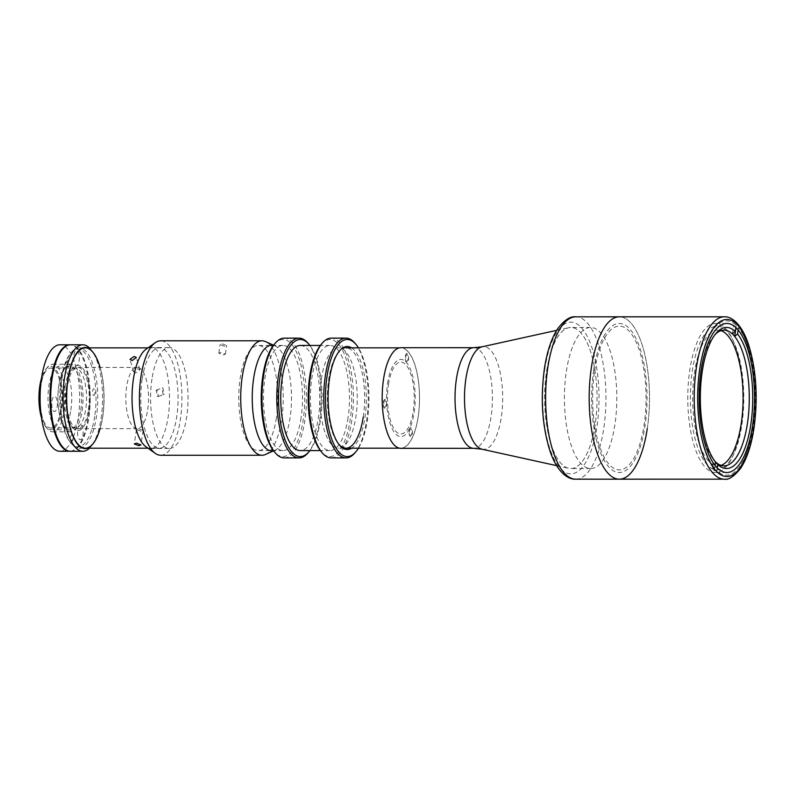 <?xml version="1.0" encoding="UTF-8"?>
<svg xmlns="http://www.w3.org/2000/svg" width="796" height="796" viewBox="0 0 796 796"><rect width="100%" height="100%" fill="white"/><g stroke="black" fill="none" stroke-linecap="round" stroke-linejoin="round"><path stroke-width="0.6" stroke-dasharray="3.98 2.98" d="M727.146 331.435A71.869 26.706 90 0 0 692.341 370.896A71.869 26.706 90 0 0 707.007 464.556A71.869 26.706 90 0 0 741.812 425.094A71.869 26.706 90 0 0 727.146 331.435M546.573 371.404A70.536 26.208 -90 0 1 568.702 327.703A70.536 26.208 -90 0 1 570.841 327.474A70.536 26.208 -90 0 1 595.119 424.606A70.536 26.208 -90 0 1 570.851 468.536A70.536 26.208 -90 0 1 568.712 468.307A70.536 26.208 -90 0 1 546.573 371.404A70.536 26.208 -90 0 1 580.722 332.678A70.536 26.208 -90 0 1 595.119 424.606A70.536 26.208 -90 0 1 560.961 463.332A70.536 26.208 -90 0 1 546.573 371.404M566.344 371.404A70.536 26.208 -90 0 1 590.612 327.464A70.536 26.208 -90 0 1 614.89 424.606A70.536 26.208 -90 0 1 590.622 468.536A70.536 26.208 -90 0 1 566.344 371.404M400.856 347.713A50.307 18.696 -90 0 1 418.169 416.985A50.307 18.696 -90 0 1 400.866 448.317M405.771 356.707A3.323 1.234 -90 0 1 407.383 354.877A3.323 1.234 -90 0 1 408.059 359.215A3.323 1.234 -90 0 1 406.457 361.036A3.323 1.234 -90 0 1 405.771 356.707M383.791 402.667A3.323 1.234 -90 0 1 385.403 400.836A3.323 1.234 -90 0 1 386.09 405.174A3.323 1.234 -90 0 1 384.478 407.005A3.323 1.234 -90 0 1 383.791 402.667M409.582 430.915A3.323 1.234 -90 0 1 411.184 429.094A3.323 1.234 -90 0 1 411.87 433.422A3.323 1.234 -90 0 1 410.258 435.253A3.323 1.234 -90 0 1 409.582 430.915M387.582 383.463A38.596 14.338 -90 0 1 406.268 362.27A38.596 14.338 -90 0 1 414.139 412.567A38.596 14.338 -90 0 1 395.453 433.76A38.596 14.338 -90 0 1 387.582 383.463M647.277 428.616A81.182 30.168 -90 0 0 619.338 316.818A81.182 30.168 -90 0 1 647.277 428.616A81.182 30.168 -90 0 1 619.348 479.182M741.116 426.099A74.526 27.691 -90 0 1 715.475 472.525A74.526 27.691 -90 0 1 689.824 369.891A74.526 27.691 -90 0 1 715.465 323.465A74.526 27.691 -90 0 1 741.116 426.099M593.697 369.901A74.526 27.691 -90 0 1 629.785 328.977A74.526 27.691 -90 0 1 644.989 426.109A74.526 27.691 -90 0 1 608.9 467.023A74.526 27.691 -90 0 1 593.697 369.901M383.592 379.095A50.168 18.646 -90 0 1 400.856 347.842A50.168 18.646 -90 0 1 418.129 416.935A50.168 18.646 -90 0 1 400.866 448.188A50.168 18.646 -90 0 1 383.592 379.095M321.315 379.095A50.168 18.646 -90 0 1 338.589 347.852A50.168 18.646 -90 0 1 355.852 416.945A50.168 18.646 -90 0 1 338.589 448.198A50.168 18.646 -90 0 1 321.315 379.095M405.363 356.25A4.527 1.682 -90 0 1 407.552 353.762A4.527 1.682 -90 0 1 408.477 359.663A4.527 1.682 -90 0 1 406.288 362.15A4.527 1.682 -90 0 1 405.363 356.25M383.383 402.209A4.527 1.682 -90 0 1 385.572 399.731A4.527 1.682 -90 0 1 386.498 405.622A4.527 1.682 -90 0 1 384.309 408.109A4.527 1.682 -90 0 1 383.383 402.209M409.164 430.467A4.527 1.682 -90 0 1 411.353 427.979A4.527 1.682 -90 0 1 412.278 433.88A4.527 1.682 -90 0 1 410.089 436.367A4.527 1.682 -90 0 1 409.164 430.467M388.498 384.468A35.929 13.353 -90 0 1 405.89 364.737A35.929 13.353 -90 0 1 413.224 411.572A35.929 13.353 -90 0 1 395.831 431.293A35.929 13.353 -90 0 1 388.498 384.468M714.997 334.648A67.869 25.223 90 0 0 713.962 335.793A67.869 25.223 90 0 0 700.699 372.399A67.869 25.223 90 0 0 713.415 459.531A67.869 25.223 90 0 0 715.007 461.342M720.977 465.361A67.869 25.223 -90 0 1 717.883 465.869A67.869 25.223 -90 0 1 694.52 372.399A67.869 25.223 -90 0 1 717.873 330.121A67.869 25.223 -90 0 1 720.967 330.639M738.151 329.982L738.479 327.823A77.192 28.676 -90 0 1 753.096 427.104A77.192 28.676 -90 0 1 716.868 470.675L714.4 470.675A77.192 28.676 -90 0 1 712.112 468.167L713.415 459.531L715.514 461.998M732.41 333.952L733.713 325.315A77.192 28.676 -90 0 1 736.002 327.823L738.479 327.823M716.868 470.675L717.286 467.949M714.4 470.675L715.166 465.58M712.112 468.167L714.579 468.167L715.007 465.371M714.579 468.167A77.192 28.676 -90 0 1 699.963 368.886A77.192 28.676 -90 0 1 736.191 325.315L733.713 325.315M735.852 327.534L736.191 325.315M594.612 370.896A71.869 26.706 -90 0 1 629.407 331.444A71.869 26.706 -90 0 1 644.073 425.104A71.869 26.706 -90 0 1 609.278 464.565A71.869 26.706 -90 0 1 594.612 370.896M59.869 451.272A53.233 19.781 90 0 0 78.187 418.109A53.233 19.781 90 0 0 59.869 344.807M70.118 451.262A53.233 19.781 90 0 0 88.077 418.109A53.233 19.781 90 0 0 70.108 344.817M80.744 410.079A31.94 11.87 90 0 0 74.227 368.458A31.94 11.87 90 0 0 58.765 385.99A31.94 11.87 90 0 0 65.282 427.621A31.94 11.87 90 0 0 80.744 410.079M70.864 410.079A31.94 11.87 90 0 0 64.347 368.458A31.94 11.87 90 0 0 48.874 385.99A31.94 11.87 90 0 0 55.392 427.621A31.94 11.87 90 0 0 70.864 410.079M64.307 410.786A33.8 12.557 90 0 0 52.675 364.24A33.8 12.557 90 0 0 47.651 367.065A33.8 12.557 90 0 0 41.044 385.294A33.8 12.557 90 0 0 47.651 429.014A33.8 12.557 90 0 0 52.675 431.84A33.8 12.557 90 0 0 64.307 410.786M82.107 410.786A33.8 12.557 90 0 0 70.466 364.23A33.8 12.557 90 0 0 58.834 385.294A33.8 12.557 90 0 0 70.476 431.84A33.8 12.557 90 0 0 82.107 410.786M41.511 417.81A31.671 11.771 90 0 0 45.989 427.064A31.671 11.771 90 0 0 61.6 409.98A31.671 11.771 90 0 0 58.914 375.364A31.671 11.771 90 0 0 45.989 369.016A31.671 11.771 90 0 0 41.501 378.269M65.103 386.747A29.94 11.124 90 0 0 70.963 425.482A29.94 11.124 90 0 0 75.411 427.979A29.94 11.124 90 0 0 85.719 409.333A29.94 11.124 90 0 0 75.411 368.09A29.94 11.124 90 0 0 70.953 370.598A29.94 11.124 90 0 0 65.103 386.747M40.397 386.747A29.94 11.124 90 0 0 50.705 427.979A29.94 11.124 90 0 0 61.003 409.333A29.94 11.124 90 0 0 50.695 368.09A29.94 11.124 90 0 0 40.397 386.747M89.102 410.338A32.606 12.119 -90 0 1 73.033 427.92A32.606 12.119 -90 0 1 66.665 385.742A32.606 12.119 -90 0 1 73.033 368.16A32.606 12.119 -90 0 1 86.336 374.697A32.606 12.119 -90 0 1 89.102 410.338M70.476 451.272A53.233 19.781 90 0 0 88.794 418.109A53.233 19.781 90 0 0 70.466 344.807M89.431 347.862A53.233 19.781 -90 0 1 90.734 349.255A53.233 19.781 -90 0 1 101.142 418.109A53.233 19.781 -90 0 1 90.744 446.825A53.233 19.781 -90 0 1 89.441 448.208M87.659 448.208A50.576 18.786 90 0 0 92.824 444.377A50.576 18.786 90 0 0 102.704 417.104A50.576 18.786 90 0 0 92.814 351.693A50.576 18.786 90 0 0 87.65 347.862M100.067 428.646A50.168 18.646 90 0 0 102.565 416.955A50.168 18.646 90 0 0 100.067 367.424M51.939 401.085A7.582 2.816 -90 0 1 55.611 396.915A7.582 2.816 -90 0 1 57.163 406.806A7.582 2.816 -90 0 1 53.491 410.965A7.582 2.816 -90 0 1 51.939 401.085M77.719 429.333A7.582 2.816 -90 0 1 81.391 425.163A7.582 2.816 -90 0 1 82.943 435.054A7.582 2.816 -90 0 1 79.272 439.223A7.582 2.816 -90 0 1 77.719 429.333M73.919 355.115A7.582 2.816 -90 0 1 77.59 350.956A7.582 2.816 -90 0 1 79.142 360.837A7.582 2.816 -90 0 1 75.461 365.006A7.582 2.816 -90 0 1 73.919 355.115M163.2 394.498L161.877 388.08L162.862 387.901L164.195 394.319L163.2 394.498M157.111 390.04L156.125 390.209L157.449 396.627L158.444 396.448L157.111 390.04M61.849 379.115A50.168 18.646 90 0 0 79.122 448.208A50.168 18.646 90 0 0 96.386 416.955A50.168 18.646 90 0 0 79.112 347.862A50.168 18.646 90 0 0 61.849 379.115M142.166 379.115A50.168 18.646 90 0 0 159.429 448.208A50.168 18.646 90 0 0 176.692 416.955A50.168 18.646 90 0 0 159.429 347.862A50.168 18.646 90 0 0 142.166 379.115M135.778 372.876L133.529 371.652L137.728 368.797L139.917 369.812L135.778 372.876M140.922 431.183L136.474 429.561L138.633 428.676L143.051 430.556L140.922 431.183M147.728 409.572A30.606 11.373 90 0 0 137.191 367.424A30.606 11.373 90 0 0 126.654 386.488A30.606 11.373 90 0 0 137.191 428.646A30.606 11.373 90 0 0 147.728 409.572M88.416 409.582A30.606 11.373 90 0 0 77.879 367.424A30.606 11.373 90 0 0 67.352 386.498A30.606 11.373 90 0 0 77.889 428.646A30.606 11.373 90 0 0 88.416 409.582M94.694 416.457A48.845 18.149 -90 0 1 71.043 443.272A48.845 18.149 -90 0 1 61.073 379.622A48.845 18.149 -90 0 1 84.724 352.797A48.845 18.149 -90 0 1 94.694 416.457M94.953 393.393A3.323 1.234 -90 0 1 93.341 395.214A3.323 1.234 -90 0 1 92.654 390.876A3.323 1.234 -90 0 1 94.266 389.055A3.323 1.234 -90 0 1 94.953 393.393M69.162 365.135A3.323 1.234 -90 0 1 67.551 366.966A3.323 1.234 -90 0 1 66.874 362.628A3.323 1.234 -90 0 1 68.486 360.797A3.323 1.234 -90 0 1 69.162 365.135M72.973 439.352A3.323 1.234 -90 0 1 71.361 441.173A3.323 1.234 -90 0 1 70.675 436.845A3.323 1.234 -90 0 1 72.287 435.014A3.323 1.234 -90 0 1 72.973 439.352M274.272 344.36A58.556 21.761 -90 0 1 298.172 356.101A58.556 21.761 -90 0 1 303.137 420.109A58.556 21.761 -90 0 1 274.282 451.69M284.222 457.909A59.889 22.248 90 0 0 304.828 420.606A59.889 22.248 90 0 0 284.222 338.141M307.952 343.136A59.889 22.248 -90 0 1 319.664 420.606A59.889 22.248 -90 0 1 307.962 452.904M309.873 450.586A58.556 21.761 90 0 0 320.44 420.109A58.556 21.761 90 0 0 309.863 345.454M348.031 417.84A52.566 19.532 -90 0 1 329.942 450.586A52.566 19.532 -90 0 1 311.843 378.2A52.566 19.532 -90 0 1 329.932 345.454A52.566 19.532 -90 0 1 348.031 417.84M300.281 345.454A52.566 19.532 -90 0 1 318.38 417.85A52.566 19.532 -90 0 1 300.291 450.596M321.226 344.36A58.556 21.761 -90 0 1 345.126 356.101A58.556 21.761 -90 0 1 350.091 420.099A58.556 21.761 -90 0 1 321.236 451.68M331.176 457.909A59.889 22.248 90 0 0 351.782 420.606A59.889 22.248 90 0 0 331.166 338.131M354.907 343.136A59.889 22.248 -90 0 1 366.608 420.606A59.889 22.248 -90 0 1 354.907 452.904M358.459 448.188A58.556 21.761 90 0 0 367.384 420.099A58.556 21.761 90 0 0 358.449 347.842M351.553 347.842A51.501 19.134 -90 0 1 364.956 417.442A51.501 19.134 -90 0 1 351.563 448.188M363.265 416.945A50.168 18.646 90 0 0 359.016 362.1A50.168 18.646 90 0 0 338.539 352.041A50.168 18.646 90 0 0 328.738 379.095A50.168 18.646 90 0 0 338.539 443.999A50.168 18.646 90 0 0 339.066 444.586M301.077 417.85A52.566 19.532 -90 0 1 282.988 450.596A52.566 19.532 -90 0 1 264.899 378.2A52.566 19.532 -90 0 1 282.988 345.454A52.566 19.532 -90 0 1 301.077 417.85M276.371 417.85A52.566 19.532 -90 0 1 258.282 450.596A52.566 19.532 -90 0 1 240.183 378.2A52.566 19.532 -90 0 1 258.272 345.454A52.566 19.532 -90 0 1 276.371 417.85M224.542 346.369L220.124 344.549L222.253 343.862L226.701 345.544L224.542 346.369M220.95 352.509L218.81 353.175L223.238 355.016L225.397 354.17L220.95 352.509M160.673 455.262A57.222 21.263 90 0 0 180.364 419.611A57.222 21.263 90 0 0 160.663 340.807M270.391 450.596A57.222 21.263 90 0 0 281.675 419.601A57.222 21.263 90 0 0 270.381 345.454M270.292 345.355A57.222 21.263 90 0 0 265.486 341.584M146.006 446.805A50.437 18.746 90 0 0 150.782 448.466A50.437 18.746 90 0 0 168.135 417.054A50.437 18.746 90 0 0 150.782 347.593A50.437 18.746 90 0 0 145.996 349.265M151.956 379.005A50.437 18.746 90 0 0 169.319 448.466A50.437 18.746 90 0 0 186.672 417.054A50.437 18.746 90 0 0 169.309 347.593A50.437 18.746 90 0 0 151.956 379.005M273.476 450.685A52.834 19.631 90 0 0 275.108 450.138A52.834 19.631 90 0 0 290.052 417.95A52.834 19.631 90 0 0 275.108 345.912A52.834 19.631 90 0 0 273.466 345.365M265.496 454.466A57.222 21.263 90 0 0 270.302 450.695M482.028 449.223A51.382 19.094 90 0 0 501.271 417.383A51.382 19.094 90 0 0 482.028 346.807M473.71 347.703A50.307 18.696 -90 0 1 491.032 416.985A50.307 18.696 -90 0 1 473.72 448.317M724.36 316.818A81.182 30.168 -90 0 1 752.3 428.606A81.182 30.168 -90 0 1 724.37 479.172M575.797 479.182A81.182 30.168 90 0 0 603.726 428.616A81.182 30.168 90 0 0 575.787 316.828M544.743 369.394A75.859 28.188 -90 0 1 581.468 327.753A75.859 28.188 -90 0 1 596.95 426.616A75.859 28.188 -90 0 1 560.215 468.267A75.859 28.188 -90 0 1 544.743 369.394M556.623 330.37L568.702 327.703M590.612 327.464L570.841 327.474M590.622 468.536L570.851 468.536M556.633 465.65L568.712 468.307M726.838 472.525L715.475 472.525M726.828 323.465L715.465 323.465M400.856 347.842L399.502 347.842M346.001 347.852L338.589 347.852M400.866 448.188L399.502 448.188M346.001 448.188L338.589 448.198M724.062 465.869L717.883 465.869M713.962 335.793L716.032 333.355M724.052 330.121L717.873 330.121M52.675 364.24L70.466 364.23M45.989 369.016L47.651 367.065M50.705 427.979L75.411 427.979M70.963 425.482L73.033 427.92M92.814 351.693L90.734 349.255M92.824 444.377L90.744 446.825M70.953 370.598L73.033 368.16M50.695 368.09L75.411 368.09M45.989 427.064L47.651 429.014M52.675 431.84L70.476 431.84M156.125 390.209L161.877 388.08M79.122 448.208L85.301 448.208M147.976 448.208L159.429 448.208M133.529 371.662L129.977 359.354M136.474 429.561L134.285 443.989M143.051 430.556L140.872 444.984M139.917 369.812L136.365 357.504M79.112 347.862L85.291 347.862M147.976 347.862L159.429 347.862M158.444 396.448L164.195 394.319M77.879 367.424L137.191 367.424M77.889 428.646L137.191 428.646M329.942 450.586L320.36 450.586M338.539 352.041L339.574 350.817M282.988 450.596L273.406 450.596M269.904 450.596L258.282 450.596M282.988 345.454L273.396 345.454M269.894 345.454L258.272 345.454M338.539 443.999L339.584 445.223M329.932 345.454L320.35 345.454M218.81 353.175L220.124 344.549M150.782 448.466L169.319 448.466M275.108 345.912L273.575 345.225M275.108 450.138L273.585 450.825M150.782 347.593L169.309 347.593M225.397 354.17L226.701 345.544"/><path stroke-width="1.19" d="M383.553 379.045A50.307 18.696 -90 0 1 400.856 347.713L473.71 347.703A50.307 18.696 -90 0 0 456.406 379.045A50.307 18.696 -90 0 0 473.72 448.317L400.866 448.317A50.307 18.696 -90 0 1 383.553 379.045M647.277 428.616A81.182 30.168 -90 0 1 619.348 479.182A81.182 30.168 -90 0 1 591.408 367.384A81.182 30.168 -90 0 1 619.338 316.818L575.787 316.828A81.182 30.168 90 0 0 547.847 367.394A81.182 30.168 90 0 0 575.797 479.182C568.702 479.67 557.27 473.182 549.767 450.377C542.166 425.681 540.375 398.428 544.414 368.598C547.001 351.613 551.449 338.29 557.747 328.629C564.374 320.032 570.384 316.092 575.787 316.828M752.489 426.099A74.526 27.691 -90 0 1 726.838 472.525A74.526 27.691 -90 0 1 701.186 369.891A74.526 27.691 -90 0 1 726.828 323.465A74.526 27.691 -90 0 1 752.489 426.099M736.002 327.823L734.698 336.459L737.544 333.992A70.536 26.208 -90 0 1 750.807 424.596A70.536 26.208 -90 0 1 717.803 464.506L715.703 462.038A67.869 25.223 90 0 0 724.062 465.869A67.869 25.223 90 0 0 747.414 423.591A67.869 25.223 90 0 0 734.698 336.459A67.869 25.223 90 0 0 732.41 333.952A67.869 25.223 90 0 0 724.052 330.121A67.869 25.223 90 0 0 714.997 334.648M715.007 461.342A67.869 25.223 90 0 0 715.703 462.038L715.166 465.58M720.967 330.639A67.869 25.223 -90 0 1 741.235 423.591A67.869 25.223 -90 0 1 720.977 465.361M715.007 465.371L715.514 461.998A70.536 26.208 -90 0 1 700.321 397.214A70.536 26.208 -90 0 1 716.032 333.355A70.536 26.208 -90 0 1 735.255 331.484L732.41 333.952M737.544 333.992L738.151 329.982M717.286 467.949L717.803 464.506M735.255 331.484L735.852 327.534M591.408 367.384A81.182 30.168 -90 0 1 619.338 316.818L724.36 316.818A81.182 30.168 -90 0 0 696.43 367.384A81.182 30.168 -90 0 0 724.37 479.172L619.348 479.182A81.182 30.168 -90 0 1 591.408 367.384M70.108 344.817A53.233 19.781 90 0 0 69.749 344.807L59.869 344.807A53.233 19.781 90 0 0 41.551 377.961A53.233 19.781 90 0 0 59.869 451.272L69.759 451.272A53.233 19.781 90 0 0 70.118 451.262M69.749 344.807A53.233 19.781 90 0 0 51.432 377.961A53.233 19.781 90 0 0 69.759 451.272M41.501 378.269A31.671 11.771 90 0 0 39.8 386.09A31.671 11.771 90 0 0 41.511 417.81M82.824 344.807L70.466 344.807A53.233 19.781 90 0 0 52.148 377.961A53.233 19.781 90 0 0 70.476 451.272L82.824 451.272A53.233 19.781 -90 0 1 64.506 377.961A53.233 19.781 -90 0 1 82.824 344.807A53.233 19.781 -90 0 1 89.431 347.862M87.65 347.862A50.576 18.786 90 0 0 67.889 378.966A50.576 18.786 90 0 0 87.659 448.208M100.067 367.424A50.168 18.646 90 0 0 82.794 348.32A50.168 18.646 90 0 0 68.028 379.115A50.168 18.646 90 0 0 76.018 441.541A50.168 18.646 90 0 0 100.067 428.646M89.441 448.208A53.233 19.781 -90 0 1 82.824 451.272M138.733 445.651L140.872 444.984L136.444 443.143L134.285 443.989L138.733 445.651M134.166 356.459L129.977 359.354L132.216 360.538L136.365 357.504L134.166 356.459M275.316 452.904L274.282 451.69A58.556 21.761 -90 0 1 262.839 375.941A58.556 21.761 -90 0 1 274.272 344.36L275.316 343.146A59.889 22.248 90 0 0 263.615 375.443A59.889 22.248 90 0 0 275.316 452.904A59.889 22.248 90 0 0 284.222 457.909L299.057 457.909A59.889 22.248 -90 0 1 278.441 375.433A59.889 22.248 -90 0 1 299.047 338.131A59.889 22.248 -90 0 1 307.952 343.136L308.987 344.36A58.556 21.761 90 0 0 280.132 375.941A58.556 21.761 90 0 0 285.097 439.949A58.556 21.761 90 0 0 308.997 451.68A58.556 21.761 90 0 0 309.873 450.586M308.997 451.68L307.962 452.904A59.889 22.248 -90 0 1 299.057 457.909M320.36 450.586L300.291 450.596A52.566 19.532 -90 0 1 282.192 378.2A52.566 19.532 -90 0 1 300.281 345.454L320.35 345.454M322.271 452.904L321.236 451.68A58.556 21.761 -90 0 1 309.783 375.941A58.556 21.761 -90 0 1 321.226 344.36L322.261 343.136A59.889 22.248 90 0 0 310.559 375.433A59.889 22.248 90 0 0 322.271 452.904A59.889 22.248 90 0 0 331.176 457.909L346.001 457.909A59.889 22.248 -90 0 1 325.395 375.433A59.889 22.248 -90 0 1 346.001 338.131A59.889 22.248 -90 0 1 354.907 343.136L355.941 344.36A58.556 21.761 90 0 0 327.086 375.941A58.556 21.761 90 0 0 332.051 439.939A58.556 21.761 90 0 0 355.951 451.68A58.556 21.761 90 0 0 358.459 448.188M355.951 451.68L354.907 452.904A59.889 22.248 -90 0 1 346.001 457.909M351.563 448.188A51.501 19.134 -90 0 1 339.584 445.223A51.501 19.134 -90 0 1 329.514 378.598A51.501 19.134 -90 0 1 339.574 350.817A51.501 19.134 -90 0 1 351.553 347.842M339.066 444.586A50.168 18.646 90 0 0 363.265 416.945M358.449 347.842A58.556 21.761 90 0 0 355.941 344.36M346.001 338.131L331.166 338.131A59.889 22.248 90 0 0 322.261 343.136M309.863 345.454A58.556 21.761 90 0 0 308.987 344.36M299.047 338.131L284.222 338.141A59.889 22.248 90 0 0 275.316 343.146M273.575 345.225L265.486 341.584A57.222 21.263 90 0 0 261.974 340.797L160.663 340.807A57.222 21.263 90 0 0 155.24 342.698A57.222 21.263 90 0 0 140.972 376.448A57.222 21.263 90 0 0 155.24 453.362A57.222 21.263 90 0 0 160.673 455.262L261.983 455.252A57.222 21.263 90 0 0 265.496 454.466L273.585 450.825M261.974 340.797A57.222 21.263 90 0 0 242.292 376.448A57.222 21.263 90 0 0 261.983 455.252M155.24 342.698L145.996 349.265A50.437 18.746 90 0 0 133.42 379.015A50.437 18.746 90 0 0 146.006 446.805L155.24 453.362M273.466 345.365A52.834 19.631 90 0 0 253.685 378.1A52.834 19.631 90 0 0 273.476 450.685M556.623 330.37L482.028 346.807A51.382 19.094 90 0 0 465.909 378.637A51.382 19.094 90 0 0 482.028 449.223L473.72 448.317M699.813 368.389A78.515 29.173 -90 0 1 737.832 325.275A78.515 29.173 -90 0 1 753.862 427.601A78.515 29.173 -90 0 1 715.843 470.715A78.515 29.173 -90 0 1 699.813 368.389M482.028 449.223L556.633 465.65M482.028 346.807L473.71 347.703M724.37 479.172C728.499 480.157 733.852 476.615 740.439 468.565C746.797 459.053 751.325 445.531 754.021 428.009C758.18 397.035 756.27 368.946 748.28 343.753C740.499 321.007 729.504 316.281 724.36 316.818M399.502 347.842L346.001 347.852M399.502 448.188L346.001 448.188M619.348 479.182L575.797 479.182M85.301 448.208L147.976 448.208M85.291 347.862L147.976 347.862M273.406 450.596L269.904 450.596M273.396 345.454L269.894 345.454"/></g></svg>
